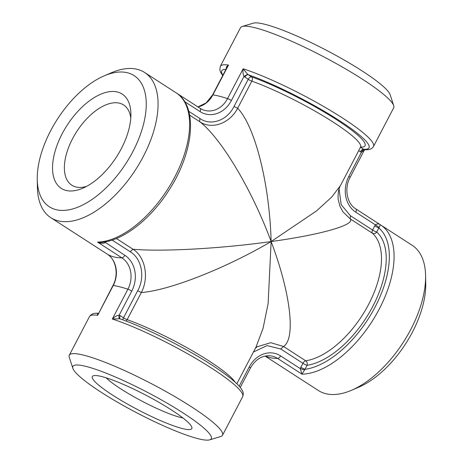 <?xml version="1.0" encoding="UTF-8"?>
<svg xmlns="http://www.w3.org/2000/svg" width="463" height="463" viewBox="0 0 463 463"><rect width="100%" height="100%" fill="white"/><g stroke="black" fill="none" stroke-linecap="round" stroke-linejoin="round"><path stroke-width="0.69" d="M226.945 67.459L228.49 65.063A86.431 12.785 -152.4 0 0 220.313 66.342L240.5 27.728A86.431 12.785 27.6 0 1 242.247 26.484A86.431 12.785 27.6 0 1 255.2 27.792A86.431 12.785 27.6 0 1 338.36 64.762A86.431 12.785 27.6 0 1 393.718 105.674A86.431 12.785 27.6 0 1 393.689 107.815L373.508 146.43A86.431 12.785 -152.4 0 0 329.384 109.858A86.431 12.785 -152.4 0 0 243.15 68.784C242.751 71.858 243.034 74.41 243.989 76.43L248.209 79.318A3.345 1.748 122.9 0 1 251.507 76.829L247.636 74.283L243.15 68.784L227.564 98.596A23.434 19.677 -75.8 0 1 200.398 108.516A23.434 19.677 -75.8 0 1 200.08 108.319A3.345 1.748 -57.1 0 0 200.045 108.296L176.669 93.196M304.59 369.978L300.267 368.606L301.974 374.162L304.961 369.335A83.085 43.424 122.9 0 0 375.082 307.085A83.085 43.424 122.9 0 0 378.844 228.004L374.689 226.008L372.576 230.047A3.345 0.492 -152.4 0 0 376.737 232.038L379.145 227.374L375.418 224.868L374.689 226.008M379.145 227.374C380.077 225.695 380.412 224.775 380.146 224.63L380.164 224.636C378.636 223.629 377.061 223.704 375.418 224.868L355.752 212.164A3.345 1.748 122.9 0 0 355.804 208.906A3.345 1.748 122.9 0 0 355.787 208.894M342.961 211.869L350.26 218.906L350.427 215.741L341.179 204.652L339.078 189.002M257.006 346.828L270.774 342.689L283.559 346.492L280.763 348.998L302.912 363.305L300.805 367.338L304.961 369.335L307.073 365.295A3.345 2.587 81.4 0 0 305.707 360.799L283.559 346.492C295.99 338.511 290.596 293.033 271.133 241.553C321.096 234.695 355.387 224.885 350.26 218.906L372.408 233.213A3.345 1.748 122.9 0 1 372.576 230.047L350.427 215.741M364.155 149.549C363.05 149.584 362.147 150.498 361.435 152.298L364.763 149.682L363.686 149.294C362.523 149.196 361.424 150.024 360.388 151.777L361.435 152.298L348.853 176.362A26.738 22.45 104.2 0 0 355.752 212.164M364.717 149.682L364.699 149.682C369.109 150.081 372.044 148.993 373.508 146.43M372.408 233.213A3.345 2.842 132 0 0 376.737 232.038A78.623 41.091 -57.1 0 1 372.732 306.489A78.623 41.091 -57.1 0 1 307.073 365.295A3.345 0.492 27.6 0 1 302.912 363.305A3.345 1.748 122.9 0 1 305.707 360.799A75.278 39.343 122.9 0 0 368.571 304.492A75.278 39.343 122.9 0 0 372.408 233.213M342.95 211.811L339.952 206.33L338.106 198.951C337.897 192.938 338.702 188.441 340.513 185.46L331.716 197.093L316.513 210.925L271.133 241.553C269.599 184.106 255.125 126.341 237.669 108.255L234.041 106.426C227.258 120.49 210.815 126.306 199.848 118.476L188.782 111.323M189.662 115.171L199.68 121.642C211.487 130.022 229.758 123.557 237.669 108.255L251.837 81.147A3.345 2.269 109.7 0 0 251.507 76.829A78.623 11.627 -152.4 0 1 336.607 119.709A78.623 11.627 -152.4 0 1 360.532 147.165M286.342 369.815L318.382 390.517A86.431 45.171 -57.1 0 0 351.492 390.297A86.431 45.171 -57.1 0 0 410.785 329.459A86.431 45.171 -57.1 0 0 425.59 275.578A86.431 45.171 -57.1 0 0 412.174 245.309L380.627 224.931A86.431 45.171 -57.1 0 0 380.169 224.642M360.498 147.234L363.686 149.294A83.085 12.287 27.6 0 0 339.119 120.415A83.085 12.287 27.6 0 0 248.209 74.699C247.045 74.607 245.946 75.434 244.91 77.188M247.636 74.283L243.989 76.43L231.407 100.5A3.345 0.492 -152.4 0 0 227.564 98.596A86.431 12.785 27.6 0 0 219.427 96.211A86.431 12.785 27.6 0 0 212.905 94.874L228.49 65.063C226.552 66.209 225.944 67.511 226.662 68.964M125.994 321.038A3.345 2.269 109.7 0 0 127.151 319.649L141.325 292.541C169.319 290.463 225.556 268.355 271.133 241.553C252.237 190.229 221.291 138.263 199.68 121.642L199.848 118.476M236.836 383.786L255.917 347.285L263.03 328.481L268.135 303.473L271.133 241.553C221.742 248.556 161.888 251.884 132.979 249.227L130.184 251.727C141.724 258.481 145.359 277.233 137.696 290.712L123.523 317.821A3.345 0.492 -152.4 0 0 127.151 319.649A75.278 11.135 -152.4 0 1 235.123 382.183M107.179 254.083A3.345 1.748 -57.1 0 0 107.196 254.094A3.345 1.748 -57.1 0 0 107.213 254.106A86.431 45.171 122.9 0 0 121.873 257.827L97.514 242.091A86.431 45.171 122.9 0 0 174.528 177.485A86.431 45.171 122.9 0 0 176.166 92.86C198.442 106.253 193.875 152.408 168.711 190.6C150.272 219.589 122.585 241.096 100.986 242.369L97.514 242.091C100.72 243.521 103.284 243.694 105.199 242.606L105.929 241.46M197.909 106.912A23.434 19.677 104.2 0 0 212.905 94.874A3.345 0.492 -152.4 0 0 212.586 94.927L226.992 67.372M37.254 179.453L37.41 187.422A86.431 45.171 -57.1 0 0 50.826 217.691A86.431 45.171 -57.1 0 0 143.229 156.633A86.431 45.171 -57.1 0 0 144.618 72.483A86.431 45.171 -57.1 0 0 129.478 68.46A86.431 45.171 -57.1 0 0 111.508 72.703L104.187 75.839A78.068 40.802 -57.1 0 0 37.254 179.453A78.068 40.802 -57.1 0 0 73.154 208.807A78.068 40.802 -57.1 0 0 132.835 151.644A78.068 40.802 -57.1 0 0 104.187 75.839M98.347 313.318L98.301 313.312C94.255 312.814 91.321 313.902 89.492 316.57A86.431 12.785 27.6 0 1 97.67 315.297L112.943 285.532A3.345 0.492 27.6 0 1 113.256 285.486A23.434 19.677 104.2 0 0 107.213 254.106L82.836 238.358A86.431 45.171 122.9 0 1 82.373 238.069L50.826 217.691M98.845 313.451C97.531 313.144 97.137 313.758 97.67 315.297L113.256 285.486A86.431 12.785 -152.4 0 1 119.778 286.823A86.431 12.785 -152.4 0 1 127.915 289.201A3.345 0.492 27.6 0 1 131.758 291.105A26.738 22.45 104.2 0 0 124.865 255.304L104.621 241.941M82.929 238.422L82.373 238.069M116.398 238.514L132.979 249.227C145.26 256.722 149.294 277.551 141.325 292.541L137.696 290.712M119.819 318.77C118.91 318.226 118.696 317.028 119.176 315.17C116.989 315.39 114.708 316.669 112.33 319.019L119.819 318.77M120.455 319.071C119.477 318.625 119.402 317.496 120.224 315.691L119.176 315.17L131.758 291.105M122.95 319.898A3.345 1.748 122.9 0 1 123.523 317.821L120.224 315.691M72.865 368.328L69.282 357.326A86.431 12.785 27.6 0 1 69.311 355.185A86.431 12.785 27.6 0 1 84.006 355.243A86.431 12.785 27.6 0 1 172.647 395.338A86.431 12.785 27.6 0 1 222.5 435.272A86.431 12.785 27.6 0 1 220.753 436.516L209.681 439.85A78.068 11.546 27.6 0 1 136.724 412.788A78.068 11.546 27.6 0 1 72.865 368.328A78.068 11.546 27.6 0 1 86.164 366.447A78.068 11.546 27.6 0 1 171.038 405.478A78.068 11.546 27.6 0 1 209.681 439.85M242.247 26.484L253.319 23.15A78.068 11.546 27.6 0 1 265.021 24.331A78.068 11.546 27.6 0 1 340.137 57.725A78.068 11.546 27.6 0 1 390.135 94.672L393.718 105.674M86.633 186.363A47.764 24.967 122.9 0 1 71.806 185.212A47.764 24.967 122.9 0 1 74.572 135.086A47.764 24.967 122.9 0 1 119.61 103.22A47.764 24.967 122.9 0 1 123.638 104.962A47.764 24.967 122.9 0 1 130.786 118.007M117.452 92.021A56.133 29.337 -57.1 0 0 56.862 145.77A56.133 29.337 -57.1 0 0 82.779 188.227A56.133 29.337 -57.1 0 0 130.902 113.724A56.133 29.337 -57.1 0 0 117.452 92.021M182.879 417.927A47.764 7.067 27.6 0 1 180.113 417.325A47.764 7.067 27.6 0 1 140.098 400.148A47.764 7.067 27.6 0 1 106.16 377.82M101.877 376.593A56.133 8.299 -152.4 0 0 93.462 375.748A56.133 8.299 -152.4 0 0 138.229 409.917A56.133 8.299 -152.4 0 0 191.832 427.17A56.133 8.299 -152.4 0 0 155.886 400.605A56.133 8.299 -152.4 0 0 101.877 376.593M351.492 390.297L358.813 387.161A78.068 40.802 -57.1 0 0 412.371 332.208A78.068 40.802 -57.1 0 0 425.746 283.547L425.59 275.578M358.698 150.683L360.388 151.777M234.041 106.426L248.209 79.318A3.345 0.492 27.6 0 0 251.837 81.147A75.278 11.135 27.6 0 1 325.02 117.012A75.278 11.135 27.6 0 1 360.555 147.124L361.059 146.568M364.433 149.971L350.057 177.468A3.345 0.492 -152.4 0 0 348.853 176.362M350.057 177.468C343.859 188.626 347.238 203.963 355.804 208.906L380.042 224.561L355.821 208.917M265.438 356.03A86.431 45.171 -57.1 0 0 277.615 358.426L301.974 374.162A86.431 45.171 -57.1 0 0 378.989 309.556A86.431 45.171 -57.1 0 0 380.627 224.931L380.158 224.636M286.834 370.14A86.431 45.171 -57.1 0 0 287.315 370.441L265.108 356.093L287.239 370.388M222.923 75.162A83.085 12.287 27.6 0 1 225.979 69.311M184.656 101.646L200.01 111.566A3.345 1.748 -57.1 0 0 200.062 108.307L176.658 93.185M200.01 111.566A26.738 22.45 104.2 0 0 231.407 100.5M112.15 240.083L130.184 251.727M124.865 255.304A3.345 1.748 -57.1 0 1 121.873 257.827A23.434 19.677 -75.8 0 1 127.915 289.201L112.33 319.019A86.431 12.785 27.6 0 1 198.569 360.092A86.431 12.785 27.6 0 1 242.687 396.658C243.55 394.152 243.393 392.057 242.218 390.378C239.631 385.442 231.419 378.259 217.593 368.837C191.3 350.821 147.124 328.198 119.801 318.764M253.452 352.002L267.041 345.595L280.763 348.998M300.805 367.338L300.267 368.606L280.607 355.908A3.345 1.748 122.9 0 1 277.615 358.426A23.434 19.677 -75.8 0 0 267.643 355.763C260.576 356.284 254.835 360.388 250.414 368.073L240.262 387.485M280.607 355.908A26.738 22.45 104.2 0 0 249.21 366.968A3.345 0.492 27.6 0 1 250.414 368.073M249.21 366.968L239.163 386.188M340.513 185.466L360.555 147.124M200.398 108.516L200.062 108.307M220.313 66.342L219.798 69.867L220.753 72.575L222.738 75.515M212.586 94.927L206.128 102.908L197.898 106.907M176.166 92.86L144.618 72.483M82.894 238.399L107.196 254.094C115.762 259.037 119.141 274.374 112.943 285.532M222.5 435.272L242.687 396.658M69.311 355.185L89.492 316.57M257.526 346.498L257.011 346.822M257.578 346.451L255.281 348.361M287.28 370.417L286.921 370.18"/></g></svg>
